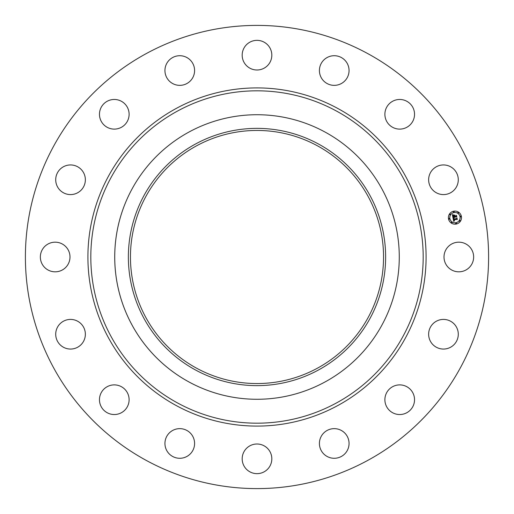 <?xml version="1.0" encoding="UTF-8"?>
<svg xmlns="http://www.w3.org/2000/svg" width="514" height="514" viewBox="0 0 514 514"><rect width="100%" height="100%" fill="white"/><g stroke="black" fill="none" stroke-linecap="round" stroke-linejoin="round"><path stroke-width="0.39" stroke-dasharray="2.57 1.93" d="M445.818 249.894A14.822 14.822 0 0 1 465.935 243.989A14.822 14.822 0 0 1 471.833 264.106A14.822 14.822 0 0 1 451.722 270.011A14.822 14.822 0 0 1 445.818 249.894M145.963 460.248A231.602 231.602 0 0 1 53.752 145.963A231.602 231.602 0 0 1 368.037 53.752A231.602 231.602 0 0 1 460.248 368.037A231.602 231.602 0 0 1 145.963 460.248M434.163 322.689A14.822 14.822 0 0 1 455.006 324.938A14.822 14.822 0 0 1 452.763 345.781A14.822 14.822 0 0 1 431.921 343.532A14.822 14.822 0 0 1 434.163 322.689M395.542 385.487A14.822 14.822 0 0 1 413.937 395.542A14.822 14.822 0 0 1 403.888 413.937A14.822 14.822 0 0 1 385.487 403.888A14.822 14.822 0 0 1 395.542 385.487M335.822 428.727A14.822 14.822 0 0 1 348.974 445.053A14.822 14.822 0 0 1 332.648 458.199A14.822 14.822 0 0 1 319.496 441.873A14.822 14.822 0 0 1 335.822 428.727M264.106 445.818A14.822 14.822 0 0 1 270.011 465.935A14.822 14.822 0 0 1 249.894 471.833A14.822 14.822 0 0 1 243.989 451.722A14.822 14.822 0 0 1 264.106 445.818M191.311 434.163A14.822 14.822 0 0 1 189.062 455.006A14.822 14.822 0 0 1 168.219 452.763A14.822 14.822 0 0 1 170.468 431.921A14.822 14.822 0 0 1 191.311 434.163M128.513 395.542A14.822 14.822 0 0 1 118.458 413.937A14.822 14.822 0 0 1 100.063 403.888A14.822 14.822 0 0 1 110.112 385.487A14.822 14.822 0 0 1 128.513 395.542M85.273 335.822A14.822 14.822 0 0 1 68.947 348.974A14.822 14.822 0 0 1 55.801 332.648A14.822 14.822 0 0 1 72.127 319.496A14.822 14.822 0 0 1 85.273 335.822M68.182 264.106A14.822 14.822 0 0 1 48.065 270.011A14.822 14.822 0 0 1 42.167 249.894A14.822 14.822 0 0 1 62.278 243.989A14.822 14.822 0 0 1 68.182 264.106M79.837 191.311A14.822 14.822 0 0 1 58.994 189.062A14.822 14.822 0 0 1 61.237 168.219A14.822 14.822 0 0 1 82.079 170.468A14.822 14.822 0 0 1 79.837 191.311M118.458 128.513A14.822 14.822 0 0 1 100.063 118.458A14.822 14.822 0 0 1 110.112 100.063A14.822 14.822 0 0 1 128.513 110.112A14.822 14.822 0 0 1 118.458 128.513M178.178 85.273A14.822 14.822 0 0 1 165.026 68.947A14.822 14.822 0 0 1 181.352 55.801A14.822 14.822 0 0 1 194.504 72.127A14.822 14.822 0 0 1 178.178 85.273M249.894 68.182A14.822 14.822 0 0 1 243.989 48.065A14.822 14.822 0 0 1 264.106 42.167A14.822 14.822 0 0 1 270.011 62.278A14.822 14.822 0 0 1 249.894 68.182M322.689 79.837A14.822 14.822 0 0 1 324.938 58.994A14.822 14.822 0 0 1 345.781 61.237A14.822 14.822 0 0 1 343.532 82.079A14.822 14.822 0 0 1 322.689 79.837M385.487 118.458A14.822 14.822 0 0 1 395.542 100.063A14.822 14.822 0 0 1 413.937 110.112A14.822 14.822 0 0 1 403.888 128.513A14.822 14.822 0 0 1 385.487 118.458M428.727 178.178A14.822 14.822 0 0 1 445.053 165.026A14.822 14.822 0 0 1 458.199 181.352A14.822 14.822 0 0 1 441.873 194.504A14.822 14.822 0 0 1 428.727 178.178M317.671 145.944A126.547 126.547 0 0 1 368.056 317.671A126.547 126.547 0 0 1 196.329 368.056A126.547 126.547 0 0 1 145.944 196.329A126.547 126.547 0 0 1 317.671 145.944M453.669 211.203A6.553 6.553 0 0 0 448.523 218.906A6.553 6.553 0 0 0 456.226 224.053A6.553 6.553 0 0 0 461.373 216.349A6.553 6.553 0 0 0 453.669 211.203M455.957 222.691A5.159 5.159 0 0 0 460.011 216.619A5.159 5.159 0 0 0 453.939 212.565A5.159 5.159 0 0 0 449.885 218.63A5.159 5.159 0 0 0 455.957 222.691M449.281 219.157A0.398 0.398 0 0 0 449.596 218.688A0.398 0.398 0 0 0 449.127 218.379A0.398 0.398 0 0 0 448.812 218.848A0.398 0.398 0 0 0 449.281 219.157M453.881 212.269A0.398 0.398 0 0 0 454.196 211.807A0.398 0.398 0 0 0 453.727 211.492A0.398 0.398 0 0 0 453.419 211.961A0.398 0.398 0 0 0 453.881 212.269M450.155 214.762A0.398 0.398 0 0 0 450.47 214.293A0.398 0.398 0 0 0 450.001 213.985A0.398 0.398 0 0 0 449.692 214.447A0.398 0.398 0 0 0 450.155 214.762M460.769 216.869A0.398 0.398 0 0 0 461.084 216.407A0.398 0.398 0 0 0 460.615 216.092A0.398 0.398 0 0 0 460.3 216.561A0.398 0.398 0 0 0 460.769 216.869M458.276 213.143A0.398 0.398 0 0 0 458.591 212.68A0.398 0.398 0 0 0 458.122 212.366A0.398 0.398 0 0 0 457.813 212.835A0.398 0.398 0 0 0 458.276 213.143M456.014 222.98A0.398 0.398 0 0 0 455.7 223.449A0.398 0.398 0 0 0 456.169 223.757A0.398 0.398 0 0 0 456.477 223.294A0.398 0.398 0 0 0 456.014 222.98M451.62 222.106A0.398 0.398 0 0 0 451.305 222.575A0.398 0.398 0 0 0 451.774 222.883A0.398 0.398 0 0 0 452.082 222.421A0.398 0.398 0 0 0 451.62 222.106M459.741 220.487A0.398 0.398 0 0 0 459.426 220.956A0.398 0.398 0 0 0 459.895 221.271A0.398 0.398 0 0 0 460.203 220.802A0.398 0.398 0 0 0 459.741 220.487M452.975 217.75L454.447 217.062L454.954 217.538L454.684 217.017L455.076 217.383L454.89 216.972L456.098 216.735L456.554 217.12L456.278 215.739L454.569 216.452L454.813 215.244L453.637 215.482L454.286 216.259L453.2 216.471L453.194 215.334L453.142 216.561L454.331 216.497L453.02 216.76L452.873 215.732L453.329 215.128L452.397 214.833L452.975 217.75M453.027 218.007L453.721 221.367L454.511 220.782L453.913 220.647L453.689 219.941L454.511 220.628L453.901 219.896L456.695 219.343L457.1 219.671L456.843 218.386L453.554 219.349L453.958 218.244L453.027 218.007M453.695 215.257L454.909 215.013L453.695 215.257M453.168 217.795L454.055 218.116L453.168 217.795M452.526 214.589L453.483 214.923L452.526 214.589M453.753 218.456L453.682 219.215L456.605 218.63L456.965 218.167L457.293 219.433L457.01 218L456.567 218.553L453.746 219.112L453.753 218.456M454.646 215.591L454.697 216.246L456.426 215.482L456.798 216.934L456.471 215.308L455.957 215.925L454.755 216.163L454.646 215.591"/><path stroke-width="0.77" d="M445.818 249.894A14.822 14.822 0 0 1 465.935 243.989A14.822 14.822 0 0 1 471.833 264.106A14.822 14.822 0 0 1 451.722 270.011A14.822 14.822 0 0 1 445.818 249.894M145.963 460.248A231.602 231.602 0 0 1 53.752 145.963A231.602 231.602 0 0 1 368.037 53.752A231.602 231.602 0 0 1 460.248 368.037A231.602 231.602 0 0 1 145.963 460.248M196.329 368.056A126.547 126.547 0 0 1 145.944 196.329A126.547 126.547 0 0 1 317.671 145.944A126.547 126.547 0 0 1 368.056 317.671A126.547 126.547 0 0 1 196.329 368.056M195.333 144.113A128.635 128.635 0 0 0 144.113 318.667A128.635 128.635 0 0 0 318.667 369.887A128.635 128.635 0 0 0 369.887 195.333A128.635 128.635 0 0 0 195.333 144.113M325.208 381.857A142.269 142.269 0 0 1 132.143 188.792A142.269 142.269 0 0 1 325.208 132.143A142.269 142.269 0 0 1 381.857 325.208A142.269 142.269 0 0 1 114.731 257A142.269 142.269 0 0 1 325.208 132.143A142.269 142.269 0 0 1 325.208 381.857M79.837 191.311A14.822 14.822 0 0 1 58.994 189.062A14.822 14.822 0 0 1 61.237 168.219A14.822 14.822 0 0 1 82.079 170.468A14.822 14.822 0 0 1 79.837 191.311M395.542 385.487A14.822 14.822 0 0 1 413.937 395.542A14.822 14.822 0 0 1 403.888 413.937A14.822 14.822 0 0 1 385.487 403.888A14.822 14.822 0 0 1 395.542 385.487M118.458 128.513A14.822 14.822 0 0 1 100.063 118.458A14.822 14.822 0 0 1 110.112 100.063A14.822 14.822 0 0 1 128.513 110.112A14.822 14.822 0 0 1 118.458 128.513M335.822 428.727A14.822 14.822 0 0 1 348.974 445.053A14.822 14.822 0 0 1 332.648 458.199A14.822 14.822 0 0 1 319.496 441.873A14.822 14.822 0 0 1 335.822 428.727M178.178 85.273A14.822 14.822 0 0 1 165.026 68.947A14.822 14.822 0 0 1 181.352 55.801A14.822 14.822 0 0 1 194.504 72.127A14.822 14.822 0 0 1 178.178 85.273M264.106 445.818A14.822 14.822 0 0 1 270.011 465.935A14.822 14.822 0 0 1 249.894 471.833A14.822 14.822 0 0 1 243.989 451.722A14.822 14.822 0 0 1 264.106 445.818M249.894 68.182A14.822 14.822 0 0 1 243.989 48.065A14.822 14.822 0 0 1 264.106 42.167A14.822 14.822 0 0 1 270.011 62.278A14.822 14.822 0 0 1 249.894 68.182M191.311 434.163A14.822 14.822 0 0 1 189.062 455.006A14.822 14.822 0 0 1 168.219 452.763A14.822 14.822 0 0 1 170.468 431.921A14.822 14.822 0 0 1 191.311 434.163M322.689 79.837A14.822 14.822 0 0 1 324.938 58.994A14.822 14.822 0 0 1 345.781 61.237A14.822 14.822 0 0 1 343.532 82.079A14.822 14.822 0 0 1 322.689 79.837M128.513 395.542A14.822 14.822 0 0 1 118.458 413.937A14.822 14.822 0 0 1 100.063 403.888A14.822 14.822 0 0 1 110.112 385.487A14.822 14.822 0 0 1 128.513 395.542M385.487 118.458A14.822 14.822 0 0 1 395.542 100.063A14.822 14.822 0 0 1 413.937 110.112A14.822 14.822 0 0 1 403.888 128.513A14.822 14.822 0 0 1 385.487 118.458M85.273 335.822A14.822 14.822 0 0 1 68.947 348.974A14.822 14.822 0 0 1 55.801 332.648A14.822 14.822 0 0 1 72.127 319.496A14.822 14.822 0 0 1 85.273 335.822M428.727 178.178A14.822 14.822 0 0 1 445.053 165.026A14.822 14.822 0 0 1 458.199 181.352A14.822 14.822 0 0 1 441.873 194.504A14.822 14.822 0 0 1 428.727 178.178M68.182 264.106A14.822 14.822 0 0 1 48.065 270.011A14.822 14.822 0 0 1 42.167 249.894A14.822 14.822 0 0 1 62.278 243.989A14.822 14.822 0 0 1 68.182 264.106M434.163 322.689A14.822 14.822 0 0 1 455.006 324.938A14.822 14.822 0 0 1 452.763 345.781A14.822 14.822 0 0 1 431.921 343.532A14.822 14.822 0 0 1 434.163 322.689M456.226 224.053A6.553 6.553 0 0 1 448.523 218.906A6.553 6.553 0 0 1 453.669 211.203A6.553 6.553 0 0 1 461.373 216.349A6.553 6.553 0 0 1 456.226 224.053M453.939 212.565A5.159 5.159 0 0 1 460.011 216.619A5.159 5.159 0 0 1 455.957 222.691A5.159 5.159 0 0 1 449.885 218.63A5.159 5.159 0 0 1 453.939 212.565M453.027 218.007L453.958 218.244L453.554 219.349L456.843 218.386L457.1 219.671L456.695 219.343L453.901 219.896L454.511 220.628L453.689 219.941L453.913 220.647L454.511 220.782L453.721 221.367L453.027 218.007M453.168 217.795L454.055 218.116L453.168 217.795M453.753 218.456L453.746 219.112L456.567 218.553L457.01 218L457.293 219.433L456.965 218.167L456.605 218.63L453.682 219.215L453.753 218.456M452.975 217.75L452.397 214.833L453.329 215.128L452.873 215.732L453.02 216.76L454.331 216.497L453.142 216.561L453.194 215.334L453.2 216.471L454.286 216.259L453.637 215.482L454.813 215.244L454.569 216.452L456.278 215.739L456.554 217.12L456.098 216.735L454.89 216.972L455.076 217.383L454.684 217.017L454.954 217.538L454.447 217.062L452.975 217.75M452.526 214.589L453.483 214.923L452.526 214.589M453.695 215.257L454.909 215.013L453.695 215.257M454.646 215.591L454.755 216.163L455.957 215.925L456.471 215.308L456.798 216.934L456.426 215.482L454.697 216.246L454.646 215.591M449.127 218.379A0.398 0.398 0 0 1 449.596 218.688A0.398 0.398 0 0 1 449.281 219.157A0.398 0.398 0 0 1 448.812 218.848A0.398 0.398 0 0 1 449.127 218.379M453.727 211.492A0.398 0.398 0 0 1 454.196 211.807A0.398 0.398 0 0 1 453.881 212.269A0.398 0.398 0 0 1 453.419 211.961A0.398 0.398 0 0 1 453.727 211.492M450.001 213.985A0.398 0.398 0 0 1 450.47 214.293A0.398 0.398 0 0 1 450.155 214.762A0.398 0.398 0 0 1 449.692 214.447A0.398 0.398 0 0 1 450.001 213.985M460.615 216.092A0.398 0.398 0 0 1 461.084 216.407A0.398 0.398 0 0 1 460.769 216.869A0.398 0.398 0 0 1 460.3 216.561A0.398 0.398 0 0 1 460.615 216.092M458.122 212.366A0.398 0.398 0 0 1 458.591 212.68A0.398 0.398 0 0 1 458.276 213.143A0.398 0.398 0 0 1 457.813 212.835A0.398 0.398 0 0 1 458.122 212.366M456.169 223.757A0.398 0.398 0 0 1 455.7 223.449A0.398 0.398 0 0 1 456.014 222.98A0.398 0.398 0 0 1 456.477 223.294A0.398 0.398 0 0 1 456.169 223.757M451.774 222.883A0.398 0.398 0 0 1 451.305 222.575A0.398 0.398 0 0 1 451.62 222.106A0.398 0.398 0 0 1 452.082 222.421A0.398 0.398 0 0 1 451.774 222.883M459.895 221.271A0.398 0.398 0 0 1 459.426 220.956A0.398 0.398 0 0 1 459.741 220.487A0.398 0.398 0 0 1 460.203 220.802A0.398 0.398 0 0 1 459.895 221.271M336.67 111.159A166.183 166.183 0 0 1 402.841 336.67A166.183 166.183 0 0 1 177.33 402.841A166.183 166.183 0 0 1 111.159 177.33A166.183 166.183 0 0 1 336.67 111.159M338.064 108.608A169.087 169.087 0 0 1 405.392 338.064A169.087 169.087 0 0 1 175.936 405.392A169.087 169.087 0 0 1 108.608 175.936A169.087 169.087 0 0 1 338.064 108.608"/></g></svg>

